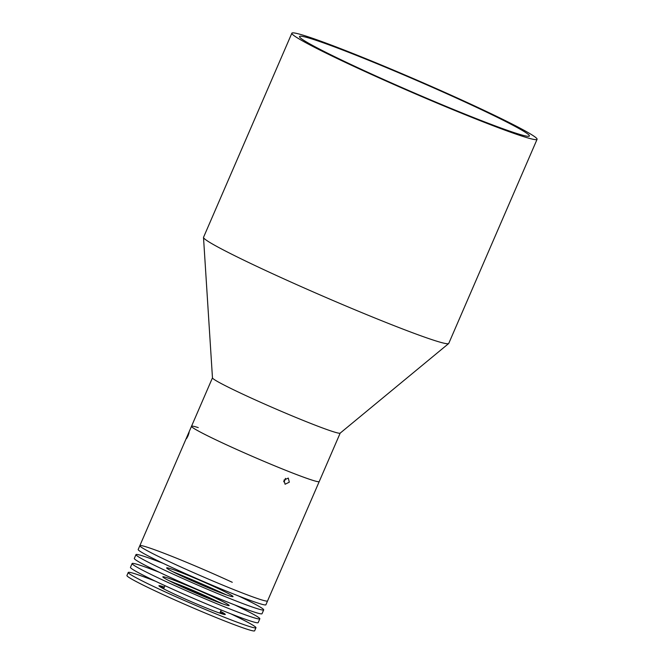<?xml version="1.0" encoding="UTF-8"?>
<svg xmlns="http://www.w3.org/2000/svg" width="664" height="664" viewBox="0 0 664 664"><rect width="100%" height="100%" fill="white"/><g stroke="black" fill="none" stroke-linecap="round" stroke-linejoin="round"><path stroke-width="1" d="M291.861 33.2L203.541 237.297A133.597 6.607 23.4 0 0 203.508 237.471L212.472 377.899A69.579 3.445 23.4 0 0 247.763 396.466A69.579 3.445 23.4 0 0 340.151 433.152L448.648 343.554A133.597 6.607 23.4 0 0 448.756 343.412L537.076 139.315A133.597 6.607 23.4 0 0 469.34 103.493A133.597 6.607 23.4 0 0 291.861 33.2A133.597 6.607 23.4 0 0 359.597 69.023A133.597 6.607 23.4 0 0 537.076 139.315M203.508 237.471A133.597 6.607 23.4 0 0 271.277 273.12A133.597 6.607 23.4 0 0 448.648 343.554M363.025 70.102A125.247 6.2 23.4 0 0 529.415 135.995A125.247 6.2 23.4 0 0 465.912 102.414A125.247 6.2 23.4 0 0 299.522 36.52A125.247 6.2 23.4 0 0 363.025 70.102M198.245 427.591A69.579 3.445 23.4 0 0 191.506 426.288A69.579 3.445 23.4 0 0 226.789 444.938A69.579 3.445 23.4 0 0 319.226 481.549L340.184 433.119M220.016 602.895A30.619 1.519 23.4 0 0 207.774 596.911A30.619 1.519 23.4 0 0 170.963 581.672M163.908 588.171A69.579 3.445 23.4 0 0 159.476 586.387M155.534 581.249A69.579 3.445 23.4 0 0 128.252 572.468L126.924 575.53A69.579 3.445 23.4 0 0 162.207 594.189A69.579 3.445 23.4 0 0 254.644 630.8L255.964 627.737A69.579 3.445 23.4 0 0 230.889 613.86M128.252 572.468A69.579 3.445 23.4 0 0 163.527 591.126A69.579 3.445 23.4 0 0 255.964 627.737M164.39 587.067A36.18 1.793 23.4 0 0 177.246 595.434A36.18 1.793 23.4 0 0 216.481 611.942A36.18 1.793 23.4 0 0 220.581 611.386M224.44 614.499A69.579 3.445 23.4 0 0 220.108 612.49M222.482 603.792A69.579 3.445 23.4 0 0 216.091 600.87M175.13 583.15A69.579 3.445 23.4 0 0 168.631 580.485M159.393 572.318A69.579 3.445 23.4 0 0 132.111 563.537L130.459 567.371A69.579 3.445 23.4 0 0 165.734 586.021A69.579 3.445 23.4 0 0 258.171 622.633L259.832 618.806A69.579 3.445 23.4 0 0 234.749 604.929M132.111 563.537A69.579 3.445 23.4 0 0 167.394 582.195A69.579 3.445 23.4 0 0 259.832 618.806M210.828 595.84A36.18 1.793 23.4 0 0 166.266 577.489A36.18 1.793 23.4 0 0 181.106 586.503A36.18 1.793 23.4 0 0 225.677 604.862A36.18 1.793 23.4 0 0 210.828 595.84M226.341 594.861A69.579 3.445 23.4 0 0 172.491 571.555M163.261 563.387A69.579 3.445 23.4 0 0 135.979 554.614L134.319 558.441A69.579 3.445 23.4 0 0 169.602 577.099A69.579 3.445 23.4 0 0 262.039 613.71L263.691 609.884A69.579 3.445 23.4 0 0 238.617 595.998M135.979 554.614A69.579 3.445 23.4 0 0 171.254 573.273A69.579 3.445 23.4 0 0 263.691 609.884M214.696 586.91A36.18 1.793 23.4 0 0 170.133 568.558A36.18 1.793 23.4 0 0 184.974 577.58A36.18 1.793 23.4 0 0 229.536 595.932A36.18 1.793 23.4 0 0 214.696 586.91M232.275 582.295A69.579 3.445 23.4 0 0 139.838 545.683L138.187 549.51A69.579 3.445 23.4 0 0 173.462 568.168A69.579 3.445 23.4 0 0 265.899 604.779L319.226 481.549A69.579 3.445 23.4 0 1 312.487 480.246A69.579 3.445 23.4 0 1 240.019 450.939A69.579 3.445 23.4 0 1 191.506 426.288L212.463 377.849M139.838 545.683A69.579 3.445 23.4 0 0 175.122 564.342A69.579 3.445 23.4 0 0 267.559 600.953A69.579 3.445 23.4 0 1 260.819 599.642A69.579 3.445 23.4 0 1 188.352 570.334A69.579 3.445 23.4 0 1 139.838 545.683L191.506 426.288M283.976 480.089L288.292 478.072L289.305 482.18L285.08 484.247L283.976 480.089M283.652 481.757L285.08 479.981L285.42 478.346M187.63 435.327C189.456 431.351 189.58 431.534 188.012 435.866C186.02 439.759 185.895 439.585 187.63 435.327C189.456 431.351 189.58 431.534 188.012 435.866C186.02 439.759 185.895 439.585 187.63 435.327M180.085 586.038A29.224 1.444 -156.6 0 1 180.093 586.038A29.224 1.444 -156.6 0 1 210.588 599.235M219.826 613.138L221.187 610M163.626 588.819L164.987 585.681"/></g></svg>
